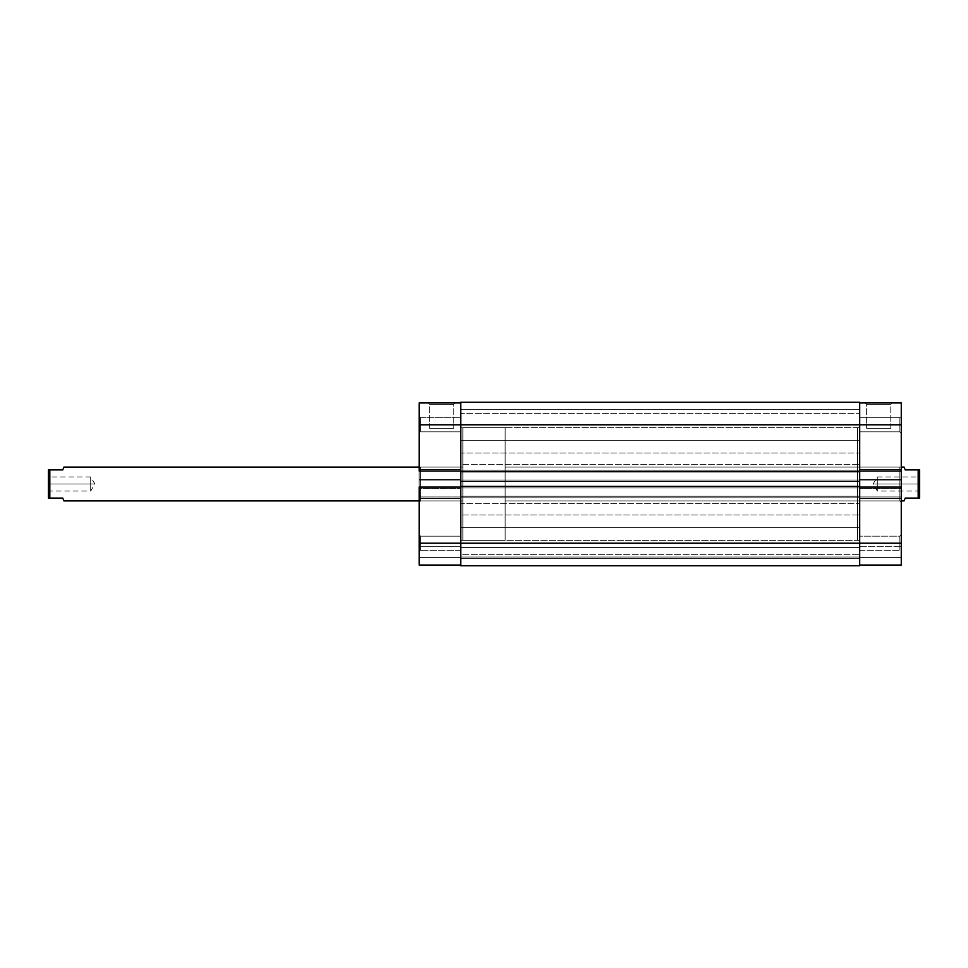 <?xml version="1.0" encoding="UTF-8"?>
<svg xmlns="http://www.w3.org/2000/svg" width="968" height="968" viewBox="0 0 968 968"><rect width="100%" height="100%" fill="white"/><g stroke="black" fill="none" stroke-linecap="round" stroke-linejoin="round"><path stroke-width="0.73" stroke-dasharray="4.84 3.63" d="M420.56 417.74L420.56 431.837L419.156 433.253L419.156 416.337L420.56 417.74L420.56 431.837L419.156 433.253L419.156 416.337L420.56 417.74L460.744 417.74L460.744 431.837L420.56 431.837L420.56 417.74L460.744 417.74L460.744 431.837L420.56 431.837L420.56 417.74L420.56 431.837L460.744 431.837L460.744 417.74L460.744 480.902L419.156 480.902L419.156 424.795L460.744 424.795L460.744 402.942L460.744 565.058L419.156 565.058L460.744 565.058L460.744 487.098L460.744 550.26L420.56 550.26L419.156 551.663L419.156 534.747L420.56 536.163L420.56 550.26L419.156 551.663L419.156 534.747L420.56 536.163L420.56 550.26L420.56 536.163L460.744 536.163L460.744 550.26L420.56 550.26L420.56 536.163L460.744 536.163L460.744 550.26L460.744 540.507L460.744 543.205L419.156 543.205L419.156 402.942L460.744 402.942L460.744 431.704L460.744 417.74L420.56 417.74L420.56 431.837L460.744 431.837L460.744 417.74L420.56 417.74L419.156 416.337L419.156 433.253L419.156 416.494L419.156 433.253L420.56 431.837L420.56 417.74L419.156 416.337L419.156 433.253L420.56 431.837L420.56 417.74M453.786 404.346L429.635 404.346L428.219 402.942L455.19 402.942L453.786 404.346L453.786 428.316L429.635 428.316L429.635 404.346L453.786 404.346L429.635 404.346L429.635 428.316L453.786 428.316L453.786 404.346L455.19 402.942L428.219 402.942L454.936 402.942L428.219 402.942L429.635 404.346L453.786 404.346M420.56 467.084L420.56 500.916L419.156 502.331L419.156 465.668L420.56 467.084L462.849 467.084L462.849 500.916L420.56 500.916L420.56 467.084L420.56 500.916L462.849 500.916L462.849 467.084L420.56 467.084L419.156 465.668L419.156 502.331L419.156 466.031L419.156 502.331L420.56 500.916L420.56 467.084M460.744 540.386L462.849 540.386L462.849 427.614L460.744 427.614L460.744 541.838L460.744 427.614L460.744 540.386L460.744 427.614L462.849 427.614L462.849 540.386L462.849 427.614L462.849 540.386L859.693 540.386L859.693 427.614L460.744 427.614L460.744 540.386L460.744 427.614L859.693 427.614L859.693 540.386L460.744 540.386M460.744 487.098L460.744 424.795L460.744 488.646L460.744 487.098L419.156 487.098L419.156 488.646L419.156 487.098L419.156 488.646L460.744 488.646L419.156 488.646L460.744 488.646L419.156 488.646L419.156 487.098L460.744 487.098M460.744 536.163L460.744 538.22L460.744 536.163L420.56 536.163L420.56 550.26L460.744 550.26L460.744 536.163L420.56 536.163L420.56 550.26L460.744 550.26L460.744 536.163M419.156 565.058L419.156 496.971L460.744 496.971L460.744 565.058L419.156 565.058L460.744 565.058L460.744 557.447L419.156 557.447L460.744 557.447L419.156 557.447L419.156 546.726L460.744 546.726L460.744 557.447L460.744 546.726L419.156 546.726L460.744 546.726L419.156 546.726L419.156 557.447L460.744 557.447L419.156 557.447L460.744 557.447L460.744 565.058L419.156 565.058L419.156 557.447L460.744 557.447L419.156 557.447L419.156 565.058L460.744 565.058L460.744 543.205L859.693 543.205L859.693 565.76L859.693 557.024L460.744 557.024L460.744 565.76L859.693 565.76L859.693 557.024L460.744 557.024L859.693 557.024L859.693 547.44L460.744 547.44L460.744 557.024L859.693 557.024L859.693 547.44L460.744 547.44L859.693 547.44L460.744 547.44L460.744 557.024L859.693 557.024L460.744 557.024L859.693 557.024L460.744 557.024L460.744 565.76L859.693 565.76L460.744 565.76L859.693 565.76L460.744 565.76L859.693 565.76L859.693 543.205L460.744 543.205L460.744 496.269L859.693 496.269L859.693 543.205L859.693 496.269L460.744 496.269L859.693 496.269L859.693 497.818L460.744 497.818L460.744 496.269L859.693 496.269L859.693 497.818L460.744 497.818L859.693 497.818L460.744 497.818L460.744 480.055L859.693 480.055L859.693 497.818L859.693 480.055L460.744 480.055L859.693 480.055L460.744 480.055L460.744 481.604L859.693 481.604L859.693 480.055L859.693 481.604L460.744 481.604L859.693 481.604L460.744 481.604L460.744 424.795L419.156 424.795L419.156 402.942L460.744 402.942L460.744 424.795L859.693 424.795L859.693 481.604L859.693 424.795L460.744 424.795L460.744 402.24L859.693 402.24L859.693 424.795L859.693 402.24L460.744 402.24L460.744 440.295L859.693 440.295L859.693 409.282L460.744 409.282L460.744 440.295L859.693 440.295L859.693 409.282L460.744 409.282L460.744 440.295L460.744 409.282L859.693 409.282L859.693 440.295L460.744 440.295L460.744 409.282L859.693 409.282L859.693 440.295L460.744 440.295L460.744 421.77L460.744 551.821L460.744 537.276L460.744 543.205L419.156 543.205L419.156 565.058M419.156 551.663L419.156 544.863L419.156 551.663L420.56 550.26L420.56 536.163L419.156 534.747L419.156 551.663L420.56 550.26L420.56 536.163L419.156 534.747L419.156 551.663M462.849 500.916L462.849 467.084L462.849 500.916L462.849 467.084L419.156 467.084L462.849 467.084L462.849 500.916L419.156 500.916L462.849 500.916M460.744 479.354L460.744 480.902L419.156 480.902L419.156 479.354L460.744 479.354L419.156 479.354L460.744 479.354L419.156 479.354L419.156 498.52L460.744 498.52L460.744 479.354M460.744 498.52L419.156 498.52L460.744 498.52L419.156 498.52L419.156 496.971L460.744 496.971L460.744 498.52M460.744 480.902L419.156 480.902L460.744 480.902M460.744 496.971L419.156 496.971L460.744 496.971M419.156 471.029L419.156 469.48L460.744 469.48L419.156 469.48L460.744 469.48L419.156 469.48L419.156 471.029L460.744 471.029L419.156 471.029M429.635 428.316L453.786 428.316L429.635 428.316M859.693 558.717L859.693 527.705L460.744 527.705L460.744 558.717L859.693 558.717L859.693 527.705L460.744 527.705L460.744 558.717L859.693 558.717L460.744 558.717L460.744 527.705L859.693 527.705L859.693 558.717L460.744 558.717L460.744 527.705L859.693 527.705L859.693 558.717M859.693 464.265L859.693 452.988L460.744 452.988L460.744 464.265L859.693 464.265L460.744 464.265L460.744 452.988L859.693 452.988L859.693 464.265M859.693 554.64L859.693 543.363L460.744 543.363L460.744 554.64L859.693 554.64L460.744 554.64L460.744 543.363L859.693 543.363L859.693 554.64M859.693 515.012L859.693 503.735L460.744 503.735L460.744 515.012L859.693 515.012L460.744 515.012L460.744 503.735L859.693 503.735L859.693 515.012M859.693 424.637L859.693 413.36L460.744 413.36L460.744 424.637L859.693 424.637L460.744 424.637L460.744 413.36L859.693 413.36L859.693 424.637M859.693 471.731L460.744 471.731L859.693 471.731L859.693 470.182L460.744 470.182L460.744 471.731L460.744 470.182L859.693 470.182L460.744 470.182L460.744 471.731L460.744 470.182L859.693 470.182L859.693 471.731M460.744 486.396L460.744 487.945L859.693 487.945L859.693 486.396L859.693 487.945L460.744 487.945L859.693 487.945L460.744 487.945L460.744 486.396L859.693 486.396L460.744 486.396L460.744 487.945L460.744 486.396M460.744 565.76L460.744 543.205L460.744 565.76M859.693 486.396L859.693 487.945L859.693 486.396M859.693 440.295L859.693 409.282L859.693 440.295M859.693 540.386L859.693 427.614L859.693 540.386L857.575 540.386L857.575 427.614L859.693 427.614L859.693 540.386L859.693 427.614L857.575 427.614L857.575 540.386L857.575 427.614L857.575 540.386L859.693 540.386L859.693 539.309L859.693 543.205L901.269 543.205L901.269 496.971L859.693 496.971L859.693 565.058L901.269 565.058L901.269 546.726L901.269 565.058L859.693 565.058L859.693 424.795L859.693 550.26L899.865 550.26L901.269 551.663L901.269 534.747L899.865 536.163L899.865 550.26L901.269 551.663L901.269 534.747L899.865 536.163L899.865 550.26L899.865 536.163L859.693 536.163L859.693 550.26L899.865 550.26L899.865 536.163L859.693 536.163L859.693 550.26L859.693 428.691L859.693 431.837L899.865 431.837L901.269 433.253L901.269 416.337L899.865 417.74L899.865 431.837L901.269 433.253L901.269 416.337L899.865 417.74L899.865 431.837L899.865 417.74L859.693 417.74L859.693 431.837L899.865 431.837L899.865 417.74L859.693 417.74L859.693 540.386M460.744 409.282L460.744 413.832L460.744 409.282M460.744 527.705L460.744 540.18L460.744 527.705M460.744 427.614L460.744 540.12L460.744 427.614M460.744 452.988L460.744 464.265L460.744 452.988M460.744 543.363L460.744 554.64L460.744 543.363M460.744 503.735L460.744 515.012L460.744 503.735M460.744 413.36L460.744 424.637L460.744 413.36M866.638 404.346L890.79 404.346L892.206 402.942L865.235 402.942L866.638 404.346L866.638 428.316L890.79 428.316L890.79 404.346L866.638 404.346L890.79 404.346L890.79 428.316L866.638 428.316L866.638 404.346L865.235 402.942L892.206 402.942L865.489 402.942L892.206 402.942L890.79 404.346L866.638 404.346M899.865 467.084L899.865 500.916L901.269 502.331L901.269 465.668L899.865 467.084L857.575 467.084L857.575 500.916L899.865 500.916L899.865 467.084L899.865 500.916L857.575 500.916L857.575 467.084L899.865 467.084L901.269 465.668L901.269 565.058L901.269 557.447L859.693 557.447L901.269 557.447L901.269 546.726L859.693 546.726L859.693 557.447L901.269 557.447L859.693 557.447L859.693 546.726L901.269 546.726L859.693 546.726L901.269 546.726L901.269 557.447L859.693 557.447L901.269 557.447L859.693 557.447L859.693 565.058L901.269 565.058L859.693 565.058L901.269 565.058L859.693 565.058L859.693 557.447L901.269 557.447L901.269 534.747L901.269 546.448L901.269 543.205L859.693 543.205L859.693 565.058L859.693 469.48L859.693 471.029L901.269 471.029L901.269 466.031L901.269 473.824L901.269 469.48L859.693 469.48L901.269 469.48L859.693 469.48L901.269 469.48L901.269 471.029L859.693 471.029L859.693 402.942L859.693 480.902L901.269 480.902L901.269 479.354L901.269 498.52L901.269 473.824L901.269 502.331L899.865 500.916L899.865 467.084M857.575 500.916L857.575 467.084L857.575 500.916M859.693 417.74L859.693 423.415L859.693 417.74L899.865 417.74L899.865 431.837L859.693 431.837L859.693 417.74L899.865 417.74L899.865 431.837L859.693 431.837L859.693 417.74M859.693 536.163L859.693 538.22L859.693 536.163L899.865 536.163L899.865 550.26L859.693 550.26L859.693 536.163L899.865 536.163L899.865 550.26L859.693 550.26L859.693 536.163M901.269 402.942L901.269 480.902L901.269 416.337L901.269 428.025L901.269 424.795L859.693 424.795L859.693 402.942L901.269 402.942L901.269 424.795L859.693 424.795L859.693 402.942L901.269 402.942M901.269 487.098L901.269 488.646L901.269 487.098L901.269 488.646L859.693 488.646L901.269 488.646L859.693 488.646L901.269 488.646L901.269 487.098L859.693 487.098L901.269 487.098M901.269 551.663L901.269 544.863L901.269 551.663L899.865 550.26L899.865 536.163L901.269 534.747L901.269 551.663L899.865 550.26L899.865 536.163L901.269 534.747L901.269 551.663M901.269 433.253L901.269 426.44L901.269 433.253L899.865 431.837L899.865 417.74L901.269 416.337L901.269 433.253L899.865 431.837L899.865 417.74L901.269 416.337L901.269 433.253M859.693 498.52L859.693 496.971L901.269 496.971L901.269 498.52L859.693 498.52L901.269 498.52L859.693 498.52L901.269 498.52L901.269 479.354L859.693 479.354L859.693 498.52M859.693 479.354L901.269 479.354L859.693 479.354L901.269 479.354L901.269 480.902L859.693 480.902L859.693 479.354M859.693 496.971L901.269 496.971L859.693 496.971M859.693 480.902L901.269 480.902L859.693 480.902M890.79 428.316L866.638 428.316L890.79 428.316M905.225 498.096L918.184 498.096L918.184 469.904L918.184 498.096L919.6 498.096L919.6 469.904L905.225 469.904L919.6 469.904L919.6 484L918.184 484L918.184 491.054L918.184 476.946L918.184 484L919.6 484L877.31 484L877.31 476.946L877.31 484L918.184 484L918.184 476.946L918.184 484L877.31 484C877.31 474.913 877.31 474.913 877.31 484C877.31 474.913 877.31 474.913 877.31 484L873.075 484L877.31 484C877.31 493.087 877.31 493.087 877.31 484C877.31 493.087 877.31 493.087 877.31 484L918.184 484L918.184 491.054L918.184 484L919.6 484L919.6 475.542L919.6 498.096L905.225 498.096L904.378 500.202M49.816 484L49.816 476.946L49.816 484L48.4 484L90.689 484L90.689 476.946L90.689 484L49.816 484L49.816 476.946L49.816 484L90.689 484C90.689 474.913 90.689 474.913 90.689 484C90.689 474.913 90.689 474.913 90.689 484L94.924 484L90.689 484C90.689 493.087 90.689 493.087 90.689 484C90.689 493.087 90.689 493.087 90.689 484L49.816 484L49.816 491.054L49.816 484L48.4 484L48.4 469.904L62.775 469.904L49.816 469.904L49.816 498.096L49.816 469.904L48.4 469.904L48.4 498.096L48.4 475.542L48.4 484L49.816 484L49.816 491.054L49.816 484M505.151 427.614L462.849 427.614L462.849 540.386L505.151 540.386L505.151 427.614L505.151 540.386L505.151 427.614L505.151 540.386L462.849 540.386L462.849 427.614L505.151 427.614M901.269 467.084L505.151 467.084L505.151 500.916L901.269 500.916L505.151 500.916L505.151 467.084L901.269 467.084M63.622 467.798L62.775 469.904M62.775 498.096L48.4 498.096L62.775 498.096L63.622 500.202M904.378 467.798L905.225 469.904M919.6 484L919.6 492.458L919.6 484M505.151 500.916L505.151 467.084L505.151 500.916M462.849 540.386L462.849 427.614L462.849 540.386M462.849 467.084L462.849 500.589L462.849 467.084M877.31 484L877.31 491.054L877.31 484M90.689 484L90.689 491.054L90.689 484M48.4 484L48.4 492.458L48.4 484M919.6 492.458L918.184 491.054L877.31 491.054L873.075 484L877.31 476.946L918.184 476.946L919.6 475.542M48.4 492.458L49.816 491.054L90.689 491.054L94.924 484L90.689 476.946L49.816 476.946L48.4 475.542"/><path stroke-width="1.45" d="M419.156 487.098L460.744 487.098L419.156 487.098L419.156 543.205L419.156 487.098M460.744 543.205L419.156 543.205L419.156 565.058L460.744 565.058L419.156 565.058L419.156 543.205L460.744 543.205L460.744 486.396L859.693 486.396L859.693 471.731L460.744 471.731L460.744 424.795L859.693 424.795L859.693 402.24L460.744 402.24L460.744 424.795L859.693 424.795L859.693 543.205L460.744 543.205L460.744 565.76L859.693 565.76L859.693 543.205L460.744 543.205L460.744 565.76L859.693 565.76L859.693 543.205L901.269 543.205L901.269 424.795L859.693 424.795L859.693 471.731L460.744 471.731L460.744 486.396L859.693 486.396L859.693 543.205L901.269 543.205L901.269 487.098L859.693 487.098L901.269 487.098L901.269 402.942L859.693 402.942L901.269 402.942L901.269 424.795L859.693 424.795L859.693 402.24L460.744 402.24L460.744 543.205M419.156 402.942L419.156 471.029L419.156 424.795L460.744 424.795L419.156 424.795L419.156 402.942L460.744 402.942L419.156 402.942M460.744 471.029L419.156 471.029L460.744 471.029M901.269 565.058L859.693 565.058L901.269 565.058L901.269 543.205L901.269 565.058M859.693 471.029L901.269 471.029L859.693 471.029M904.088 467.084L901.269 467.084L904.088 467.084L905.225 469.904L904.16 467.266M918.184 469.904L905.225 469.904L919.6 469.904L918.184 469.904L918.184 498.096L918.184 469.904M905.225 498.096L919.6 498.096L919.6 469.904L919.6 498.096L905.225 498.096L904.088 500.916L901.269 500.916L904.16 500.734M62.775 498.096L48.4 498.096L48.4 469.904L49.816 469.904L48.4 469.904L48.4 498.096L49.816 498.096L49.816 469.904L62.775 469.904L63.912 467.084L419.156 467.084L63.912 467.084L62.775 469.904L49.816 469.904L49.816 498.096L62.775 498.096L63.912 500.916L419.156 500.916L63.912 500.916L62.775 498.096L63.84 500.734M904.378 467.798L905.225 469.904M62.775 469.904L63.84 467.266"/></g></svg>

